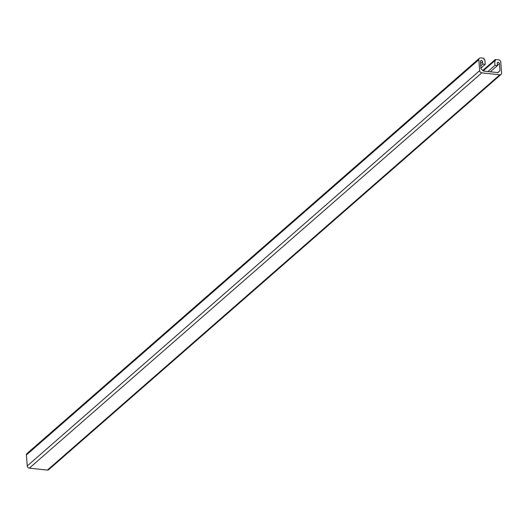<?xml version="1.0" encoding="UTF-8"?>
<svg xmlns="http://www.w3.org/2000/svg" width="528" height="528" viewBox="0 0 528 528"><rect width="100%" height="100%" fill="white"/><g stroke="black" fill="none" stroke-linecap="round" stroke-linejoin="round"><path stroke-width="0.79" d="M480.929 68.092L485.225 64.33L484.882 59.849L484.103 59.763L483.991 58.271L480.625 57.908A2.152 1.789 48.9 0 0 479.365 58.278A2.152 1.789 48.9 0 0 478.83 59.69L479.675 70.653A2.152 1.789 48.9 0 0 481.774 72.851L499.805 74.798A2.152 1.789 48.9 0 0 501.065 74.428A2.152 1.789 48.9 0 0 501.6 73.016L500.755 62.053A2.152 1.789 48.9 0 0 498.656 59.855L495.29 59.492L495.409 60.984L494.63 60.898L494.974 65.386L497.409 65.644L497.237 63.406A1.346 1.115 48.9 0 1 498.241 62.284L497.244 63.155M480.757 65.848L482.79 64.073L485.225 64.33M480.579 63.611L482.618 61.829L482.79 64.073M480.434 61.34L481.43 60.469A1.346 1.115 48.9 0 0 480.427 61.591L480.968 68.614L483.278 71.042L497.996 72.626L499.97 70.666L497.752 72.6M482.618 61.829A1.346 1.115 48.9 0 0 481.43 60.469M497.389 65.419L499.429 63.644L499.97 70.666M499.429 63.644A1.346 1.115 48.9 0 0 498.241 62.284M490.36 71.801L497.409 65.644M487.925 71.544L494.974 65.386M483.16 70.917L494.63 60.898M482.731 70.462L495.29 59.492M501.065 74.428L48.635 469.722A2.152 1.789 -131.1 0 1 47.375 470.092L29.344 468.145A2.152 1.789 -131.1 0 1 27.245 465.947L26.4 454.984A2.152 1.789 -131.1 0 1 26.935 453.572L479.365 58.278M47.375 470.092L499.805 74.798M29.344 468.145L481.774 72.851M27.245 465.947L479.675 70.653M26.4 454.984L478.83 59.69"/></g></svg>
